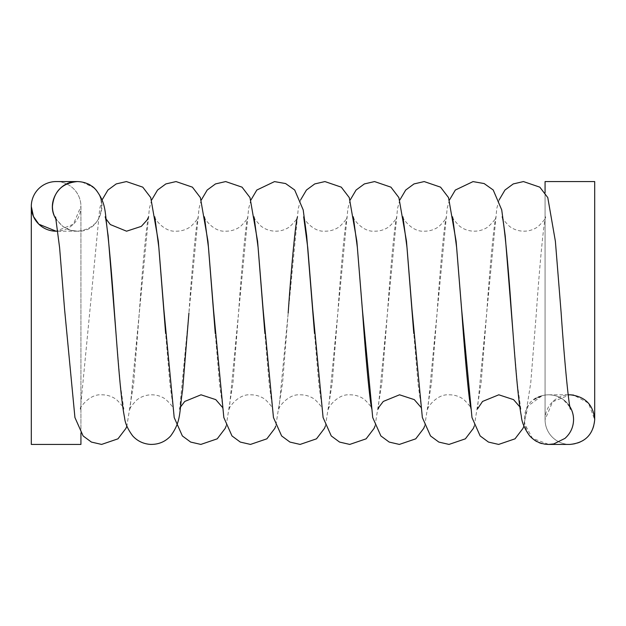 <?xml version="1.0" encoding="UTF-8"?>
<svg xmlns="http://www.w3.org/2000/svg" width="626" height="626" viewBox="0 0 626 626"><rect width="100%" height="100%" fill="white"/><g stroke="black" fill="none" stroke-linecap="round" stroke-linejoin="round"><path stroke-width="0.47" stroke-dasharray="3.13 2.35" d="M77.115 181.571C83.281 181.603 88.728 183.606 93.446 187.581L82.249 182.08C94.636 185.57 101.248 193.669 102.069 206.384C100.692 221.26 92.515 229.539 77.538 231.197L70.668 230.313L62.397 226.26L56.082 219.319M533.814 399.795C538.321 396.454 543.384 394.795 549.01 394.803C558.032 395.178 565.004 399.138 569.918 406.681C564.918 399.036 557.868 395.084 548.744 394.795C543.219 394.842 538.243 396.508 533.814 399.795L542.139 395.695C514.869 401.602 520.762 445.884 548.65 444.429M82.249 182.08C110.857 186.36 106.138 232.778 77.241 231.197L70.668 230.313M93.446 187.581C88.775 183.645 83.375 181.642 77.256 181.571M80.934 433.215L80.934 206.384L73.391 224.202L56.113 231.197A24.813 24.813 0 0 0 80.934 206.384A24.813 24.813 0 0 0 56.113 181.571A24.813 24.813 0 0 0 31.3 206.384L31.3 444.429L80.934 444.429L80.934 206.384A24.813 24.813 0 0 0 56.113 181.571M553.76 443.92L548.759 444.429L532.429 438.302L524.165 422.949L528.039 405.953L542.139 395.695M545.066 192.785L545.066 419.616L552.609 401.798L569.887 394.795A24.813 24.813 0 0 0 545.066 419.616A24.813 24.813 0 0 0 569.887 444.429A24.813 24.813 0 0 0 594.7 419.616L588.417 403.105L573.635 395.084M594.7 419.616L594.7 181.571L545.066 181.571L545.066 419.616A24.813 24.813 0 0 0 569.887 444.429M148.612 216.823C146.899 220.039 142.376 267.404 139.293 313L133.706 382.83L126.882 426.032M55.526 216.823C55.151 217.911 57.615 221.127 62.929 226.455C67.17 229.601 72.045 231.182 77.538 231.197M102.069 199.952L99.745 208.466L80.394 409.021M80.339 409.177C79.009 409.083 88.782 393.707 101.764 394.803C107.32 394.81 112.234 396.422 116.514 399.631C121.749 404.936 124.175 408.113 123.799 409.177L120.341 384.458L116.006 333.509M105.207 216.979L106.17 219.123M151.695 199.968L149.379 208.458L130.028 409.013M129.973 409.177C129.605 408.23 131.875 405.171 136.789 399.991C140.74 396.861 145.357 395.131 150.631 394.818C156.179 394.654 161.148 396.109 165.538 399.185C171.188 404.631 173.817 407.956 173.425 409.177L169.975 384.474L165.64 333.556M204.42 216.823C203.09 216.917 212.856 232.293 225.837 231.197C231.393 231.19 236.307 229.578 240.587 226.369C245.822 221.064 248.256 217.879 247.873 216.823C246.159 220.031 241.636 267.404 238.553 313L232.966 382.83L226.142 426.032M154.786 216.823C153.456 216.917 163.23 232.293 176.203 231.197C181.759 231.182 186.681 229.578 190.953 226.369C196.196 221.064 198.622 217.879 198.246 216.823C196.533 220.039 192.01 267.404 188.927 313M201.322 199.968L199.005 208.466L179.654 409.021M222.042 406.877L223.044 409.122M223.059 409.177L219.601 384.466L215.274 333.533M288.187 313L282.6 382.83L275.769 426.032M250.956 199.968L248.639 208.466L229.288 409.021M229.233 409.177C227.903 409.083 237.669 393.707 250.65 394.803C256.206 394.81 261.128 396.422 265.401 399.623C270.643 404.936 273.069 408.113 272.686 409.177L269.235 384.466L264.9 333.541M303.68 216.823C302.35 216.917 312.116 232.285 325.097 231.197C330.653 231.19 335.567 229.578 339.848 226.369C345.082 221.064 347.516 217.879 347.133 216.823C345.419 220.039 340.904 267.404 337.813 313L332.226 382.83L325.403 426.032M254.046 216.823C253.686 217.77 255.956 220.829 260.862 226.002C264.814 229.139 269.43 230.861 274.704 231.174C280.252 231.346 285.221 229.891 289.619 226.808C295.261 221.369 297.89 218.036 297.506 216.823M300.59 199.952L298.273 208.466L278.922 409.021M278.867 409.177C277.537 409.083 287.303 393.707 300.284 394.803C305.84 394.81 310.754 396.422 315.034 399.631C320.269 404.936 322.703 408.113 322.32 409.177L318.861 384.458L314.534 333.509M353.314 216.823C351.976 216.917 361.75 232.293 374.731 231.197C380.287 231.182 385.201 229.578 389.482 226.369C394.716 221.064 397.142 217.879 396.767 216.823C395.053 220.039 390.53 267.404 387.447 313L381.86 382.83L375.037 426.032M350.216 199.968L347.899 208.466L328.548 409.021M328.493 409.177C327.163 409.083 336.929 393.707 349.911 394.803C355.466 394.81 360.38 396.422 364.661 399.623C369.903 404.928 372.329 408.113 371.954 409.177M402.941 216.823C401.61 216.917 411.376 232.293 424.358 231.197C429.913 231.182 434.835 229.578 439.108 226.369C444.343 221.064 446.776 217.879 446.393 216.823C444.687 220.031 440.164 267.404 437.073 313L431.486 382.83L424.663 426.032M399.85 199.968L397.533 208.466L378.182 409.021M420.562 406.869L421.564 409.122M421.58 409.177L418.121 384.458L413.794 333.517M452.575 216.823C452.207 217.77 454.476 220.829 459.39 226.002C463.342 229.139 467.951 230.861 473.233 231.174C478.773 231.346 483.742 229.891 488.139 226.808C493.789 221.369 496.41 218.036 496.027 216.823C494.313 220.039 489.79 267.404 486.707 313L481.12 382.83L474.297 426.032M449.476 199.968L447.16 208.466L427.808 409.021M427.754 409.177C426.431 409.083 436.197 393.707 449.171 394.803C454.726 394.81 459.648 396.422 463.921 399.623C469.164 404.928 471.589 408.113 471.214 409.177M502.201 216.823C501.825 217.887 504.259 221.072 509.486 226.362C513.531 229.406 518.187 231.017 523.461 231.197C529.017 231.221 533.947 229.64 538.25 226.463C543.571 221.127 546.036 217.911 545.661 216.823C543.947 220.039 539.424 267.412 536.341 313L530.746 382.83L523.923 426.032M499.118 199.952L496.794 208.466L477.442 409.021M519.823 406.869L520.824 409.122M520.84 409.177L517.381 384.411L513.046 333.392M548.994 394.803C554.268 394.928 558.948 396.501 563.032 399.513C568.377 404.858 570.857 408.074 570.474 409.177M77.241 231.197L57.842 231.197M548.744 394.795L568.165 394.795"/><path stroke-width="0.94" d="M573.557 419.616C573.432 427.073 570.568 433.333 564.965 438.388C570.576 433.325 573.439 427.065 573.565 419.616C573.549 414.991 572.328 410.679 569.918 406.665C572.328 410.679 573.541 414.991 573.557 419.616M502.201 216.823C503.797 219.663 508.163 264.047 511.145 307.804C514.486 352.704 517.553 396.54 521.317 416.087C521.748 422.049 524.471 428.56 529.494 435.626C534.518 441.26 540.903 444.194 548.65 444.429L553.76 443.92L564.965 438.388M116.006 333.509L108.126 235.486C104.44 212.918 107.249 204.483 95.59 189.381C90.559 184.287 84.393 181.689 77.108 181.571C59.36 180.906 46.418 202.167 55.127 217.621M80.934 433.215L80.934 444.429L31.3 444.429L31.3 206.384A24.813 24.813 0 0 1 56.113 181.571L77.256 181.571C62.131 183.105 53.859 191.376 52.435 206.384C52.451 211.001 53.664 215.313 56.082 219.319M31.3 206.384A24.813 24.813 0 0 0 56.113 231.197L38.851 224.21L33.428 216.432L31.3 206.384M548.759 444.429L569.887 444.429C585.013 442.895 593.284 434.624 594.7 419.616C593.284 404.599 585.013 396.328 569.887 394.795L573.635 395.084M545.066 192.785L545.066 181.571L594.7 181.571L594.7 419.616M126.882 426.032L125.92 428.403L117.962 438.834L101.592 444.421L91.404 442.073L83.109 435.946L74.932 417.534L64.58 309.361L59.603 247.685L55.581 216.979M165.64 333.556L158.339 241.253L150.733 197.589L142.775 187.158L126.405 181.571L116.217 183.927L107.922 190.046L102.069 199.952M188.927 313L182.612 390.084C179.052 412.565 181.524 421.087 170.608 436.009C165.217 441.784 158.495 444.577 150.428 444.397C143.331 443.881 137.43 441.064 132.735 435.946C127.767 429.248 125.044 423.106 124.566 417.534C120.661 398.582 117.618 354.919 114.214 309.354C111.193 265.041 106.788 219.718 105.16 216.823L105.207 216.979M106.17 219.123L110.317 224.554L126.569 231.197L141.327 226.369L147.11 219.984L148.597 216.878M215.274 333.533L207.965 241.253L200.367 197.589L192.409 187.158L176.039 181.571L165.851 183.927L157.549 190.046L151.695 199.968M226.142 426.032L225.18 428.403L217.222 438.834L200.852 444.421L190.664 442.073L182.369 435.946L174.192 417.534L163.84 309.354L158.863 247.685L154.786 216.823M264.9 333.541L257.599 241.26L249.993 197.589L242.043 187.158L225.673 181.571L215.485 183.927L207.183 190.046L201.322 199.968M179.654 409.021L180.632 406.845L184.764 401.438L201.016 394.803L215.767 399.623L222.042 406.877M275.769 426.032L274.814 428.403L266.856 438.834L250.486 444.421L240.298 442.073L231.996 435.946L223.826 417.534L213.474 309.361L208.497 247.685L204.42 216.823M314.534 333.509L306.693 235.916L303.195 209.906L294.682 189.983L285.597 183.551L274.509 181.603L256.816 190.046L250.956 199.968M325.403 426.032L324.44 428.403L316.482 438.834L300.112 444.421L289.932 442.073L281.63 435.946L273.452 417.534L263.1 309.361L258.123 247.685L254.046 216.823M297.506 216.823C295.793 220.039 291.27 267.404 288.187 313M371.954 409.177C370.24 405.961 365.717 358.596 362.634 313L356.859 241.253L349.261 197.589L341.303 187.158L324.933 181.571L314.745 183.927L306.443 190.046L300.59 199.952M375.037 426.032L374.074 428.403L366.116 438.834L349.746 444.421L339.558 442.073L331.264 435.946L323.086 417.534L312.734 309.354L307.757 247.677L303.68 216.823M413.794 333.517L406.493 241.26L398.887 197.597L390.929 187.158L374.559 181.571L364.371 183.927L356.077 190.046L350.216 199.968M424.663 426.032L423.7 428.403L415.742 438.834L399.372 444.421L389.192 442.073L380.89 435.946L372.713 417.534L362.368 309.354L357.383 247.685L353.314 216.823M471.214 409.177C469.5 405.961 464.977 358.596 461.894 313L456.119 241.26L448.521 197.589L440.563 187.158L424.193 181.571L414.005 183.927L405.703 190.046L399.85 199.968M378.182 409.021L379.153 406.845L383.292 401.438L399.545 394.803L414.295 399.623L420.562 406.869M474.297 426.032L473.334 428.403L465.376 438.834L449.006 444.421L438.818 442.073L430.524 435.946L422.347 417.526L411.994 309.354L407.017 247.685L402.941 216.823M513.046 333.392L505.213 235.916L501.723 209.906L493.21 189.983L484.125 183.551L473.029 181.603L455.337 190.046L449.476 199.968M523.923 426.032L522.968 428.403L515.01 438.834L498.64 444.421L488.452 442.073L480.15 435.946L471.981 417.534L461.628 309.361L456.651 247.685L452.575 216.823M570.458 409.13L570.474 409.177C568.76 405.961 564.237 358.588 561.154 313L555.379 241.253L547.781 197.589L539.823 187.158L523.453 181.571L513.265 183.927L504.963 190.046L499.118 199.952M477.442 409.021L482.552 401.438L498.805 394.803L513.555 399.631L519.823 406.869M57.842 231.197L56.113 231.197M568.165 394.795L569.887 394.795"/></g></svg>
